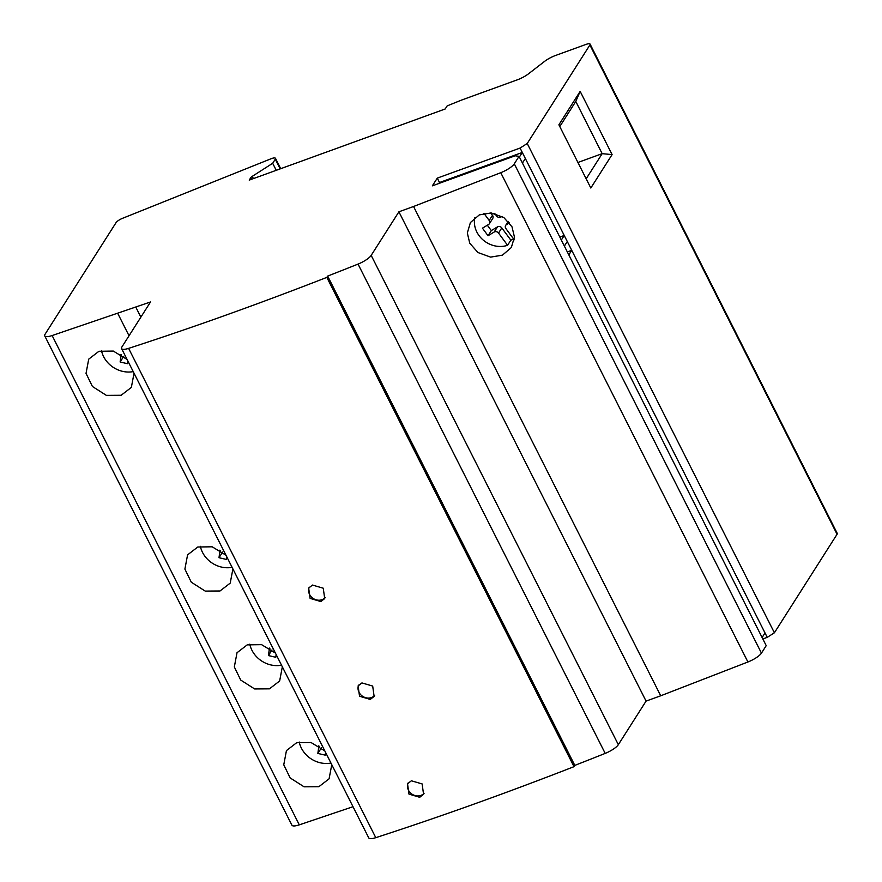 <?xml version="1.0" encoding="UTF-8"?>
<svg xmlns="http://www.w3.org/2000/svg" width="882" height="882" viewBox="0 0 882 882"><rect width="100%" height="100%" fill="white"/><g stroke="black" fill="none" stroke-linecap="round" stroke-linejoin="round"><path stroke-width="1.32" d="M567.324 251.921L571.723 250.323L568.824 254.887M438.894 183.467L439.501 182.519L522.298 152.465L765.014 632.956L762.114 637.521M747.914 661.985L500.755 172.696L413.548 206.487L660.717 695.788L747.914 661.985A12.789 3.418 -26.8 0 0 761.453 653.132L766.215 645.646L519.046 156.346L515.165 155.783L432.367 185.837L437.285 178.12L439.501 182.519M519.388 157.029L522.298 152.465L520.071 148.066L527.227 143.49L774.396 632.78L767.241 637.355L765.014 632.956M767.241 637.355L762.831 638.954M567.28 241.525L564.381 246.089M525.352 158.506L522.442 163.071M559.827 237.071L564.226 235.472L561.327 240.036M500.755 172.696A12.789 3.418 -26.8 0 0 514.283 163.832L519.046 156.346M527.227 143.49L589.893 44.982A6.394 1.709 -26.8 0 0 590.08 44.1A6.394 1.709 -26.8 0 0 586.012 44.409L555.66 55.434A12.789 3.418 -26.8 0 0 544.459 61.475L528.55 73.779A12.789 3.418 153.2 0 1 517.348 79.821L461.451 100.107L447.163 105.895L445.178 108.982L249.231 180.115L250.874 177.547A3.197 0.849 153.2 0 1 252.263 176.345L272.681 163.28L275.283 159.19A6.394 1.709 -26.8 0 0 275.471 158.308A6.394 1.709 -26.8 0 0 271.402 158.617L122.587 218.295A6.394 1.709 -26.8 0 0 116.06 222.628L45.125 334.146A12.789 3.418 -26.8 0 0 44.75 335.899A12.789 3.418 -26.8 0 0 52.126 335.546L150.524 301.964L121.981 346.847A12.789 3.418 -26.8 0 0 121.606 348.599A12.789 3.418 -26.8 0 0 128.618 348.368A1278.36 341.621 -26.8 0 0 326.836 277.378L327.652 276.088A1275.174 340.772 -26.8 0 0 358.037 264.093A12.789 3.418 -26.8 0 0 371.179 255.394L398.907 211.801L413.548 206.487M520.071 148.066L437.285 178.12M774.396 632.78L837.062 534.272A6.394 1.709 -26.8 0 0 837.25 533.401L590.08 44.1M558.89 124.792L580.158 91.364L612.097 154.582L590.819 188.02L558.89 124.792M559.783 126.578L575.781 101.43L580.158 91.364M575.781 101.43L602.163 153.666L612.097 154.582M577.908 162.464L602.163 153.666L586.166 178.803M512.012 226.839L514.438 237.049L511.34 247.511L502.442 255.163L490.613 257.114L477.956 252.539L469.753 243.212L467.328 233.002L470.415 222.54L479.323 214.888L491.153 212.937L503.809 217.512L512.012 226.839M490.69 212.904L492.476 215.307A3.197 2.811 32.5 0 1 492.707 218.504L489.433 223.653A3.197 2.811 -147.5 0 1 488.606 224.458L482.443 228.162L488.044 235.737L491.318 230.588L497.47 226.883A3.197 2.811 32.5 0 1 501.803 227.92L498.528 233.057L507.58 245.284A23.968 21.069 32.5 0 1 476.853 232.043A23.968 21.069 32.5 0 1 474.869 217.6M507.58 245.284L510.843 240.147L501.803 227.92M513.589 238.989A23.968 21.069 32.5 0 1 510.843 240.147M498.528 233.057A3.197 2.811 -147.5 0 0 494.196 232.021L488.044 235.737M483.953 213.367L489.201 220.456A3.197 2.811 -147.5 0 1 489.433 223.653M508.429 221.591L506.511 224.601A3.197 2.811 -147.5 0 0 505.915 228.614L514.206 239.816M506.511 224.601L509.454 222.826M502.012 216.377L500.91 217.038A3.197 2.811 -147.5 0 1 496.588 216.002L494.736 213.499M491.318 230.588L487.338 225.219M660.717 695.788L646.065 701.102L398.907 211.801M646.065 701.102L618.337 744.684L371.179 255.394M121.606 348.599L368.764 837.9A12.789 3.418 -26.8 0 0 375.787 837.668A1278.36 341.621 -26.8 0 0 573.995 766.667L574.81 765.389A1275.174 340.772 -26.8 0 0 605.195 753.393A12.789 3.418 -26.8 0 0 618.337 744.684M574.81 765.389L327.652 276.088M573.995 766.667L326.836 277.378M361.94 682.922L372.689 686.064L374.122 696.427L370.275 699.415L359.536 696.251L358.092 685.909L361.94 682.922M411.376 780.791L422.125 783.922L423.558 794.285L419.7 797.284L408.972 794.109L407.528 783.767L411.376 780.791M312.504 585.064L323.253 588.206L324.697 598.569L320.839 601.557L310.111 598.393L308.656 588.051L312.504 585.064M309.273 587.225A9.592 8.423 -147.5 0 0 311.578 597.169A9.592 8.423 -147.5 0 0 322.029 599.694A9.592 8.423 -147.5 0 0 325.238 597.544M358.698 685.082A9.592 8.423 -147.5 0 0 361.014 695.027A9.592 8.423 -147.5 0 0 371.454 697.552A9.592 8.423 -147.5 0 0 374.663 695.402M408.134 782.951A9.592 8.423 -147.5 0 0 410.439 792.885A9.592 8.423 -147.5 0 0 420.89 795.421A9.592 8.423 -147.5 0 0 424.099 793.26M140.866 317.145L135.883 307.278M44.75 335.899L291.92 825.199A12.789 3.418 -26.8 0 0 299.296 824.846L353.021 806.71M225.968 555.197L212.176 546.796L197.788 547.005L187.579 554.866L184.889 569.088L191.295 582.208L205.219 591.094L220.004 590.984L230.213 583.123L232.903 568.934M275.393 653.055L261.601 644.654L247.225 644.863L237.015 652.735L234.325 666.946L240.72 680.066L254.655 688.952L269.44 688.842L279.649 680.981L282.339 666.792M324.83 750.913L311.037 742.512L296.65 742.721L286.441 750.593L283.761 764.804L290.156 777.924L304.081 786.81L318.865 786.711L329.074 778.839L331.775 764.65M127.096 359.481L113.304 351.069L98.927 351.29L88.718 359.15L86.028 373.373L92.423 386.481L106.358 395.368L121.143 395.268L131.352 387.407L134.042 373.218M101.485 350.595A25.567 22.469 -147.5 0 0 133.226 371.609M121.584 354.829L120.999 355.744A5.116 4.498 -147.5 0 0 120.988 354.443M120.999 355.744L120.128 361.984L127.471 363.704L127.857 360.981M120.128 361.984L123.712 356.35M200.357 546.311A25.567 22.469 -147.5 0 0 232.098 567.324M220.456 550.544L219.872 551.459A5.116 4.498 -147.5 0 0 219.85 550.17M219.872 551.459L218.99 557.711L226.343 559.42L226.729 556.696M218.99 557.711L222.573 552.077M249.782 644.169A25.567 22.469 -147.5 0 0 281.523 665.193M269.881 648.402L269.297 649.328A5.116 4.498 -147.5 0 0 269.286 648.027M269.297 649.328L268.426 655.569L275.768 657.277L276.154 654.554M268.426 655.569L272.009 649.935M299.219 742.027A25.567 22.469 -147.5 0 0 330.959 763.051M319.317 746.271L318.733 747.186A5.116 4.498 -147.5 0 0 318.722 745.885M318.733 747.186L317.851 753.426L325.204 755.135L325.59 752.423M317.851 753.426L321.434 747.793M276.231 170.314L272.681 163.28M514.283 163.832L761.453 653.132M837.062 534.272L589.893 44.982M497.47 226.883L494.196 232.021M492.476 215.307L489.201 220.456M605.195 753.393L358.037 264.093M375.787 837.668L128.618 348.368M129.037 335.755L117.747 313.408M299.296 824.846L52.126 335.546M280.178 168.881L275.283 159.19M252.263 176.345L253.399 178.605M251.712 179.211L250.874 177.547M508.241 221.382L505.684 225.406M280.708 168.694L275.471 158.308"/></g></svg>

